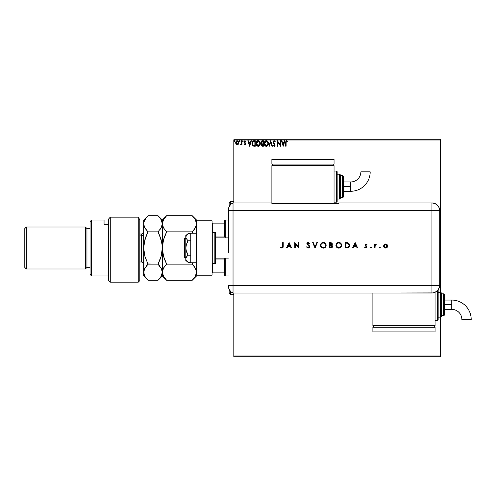 <?xml version="1.0" encoding="UTF-8"?>
<svg xmlns="http://www.w3.org/2000/svg" width="496" height="496" viewBox="0 0 496 496"><rect width="100%" height="100%" fill="white"/><g stroke="black" fill="none" stroke-linecap="round" stroke-linejoin="round"><path stroke-width="0.74" d="M233.814 356.779L440.491 356.779L233.814 356.779L233.814 293.068L233.814 356.779M233.814 139.996L440.491 139.996L440.491 292.287A0.775 0.775 0 0 1 441.273 293.068L441.273 316.374A0.775 0.775 0 0 1 440.491 317.155L440.491 356.004L233.814 356.004L440.491 356.004L440.491 356.779L440.491 317.155L438.16 317.155L440.491 317.155L440.491 292.287L438.16 292.287L440.491 292.287L440.491 317.155A0.775 0.775 0 0 0 441.273 316.374L441.273 293.068A0.775 0.775 0 0 0 440.491 292.287L440.491 139.996L233.814 139.996L233.814 202.932L233.814 139.996M235.699 142.575L237.231 140.703L238.762 142.749L238.359 144.162L237.231 144.82L238.359 144.162L238.743 143.121L238.675 142.048L237.9 140.895L236.555 140.895L235.904 141.713L235.718 143.121L236.58 144.64L237.565 144.776L238.254 144.299M241.552 140.777L241.974 140.777L241.552 140.777L241.459 143.611L240.504 144.683L241.075 144.758L241.552 144.162L241.552 144.751L241.974 144.751L241.974 140.777L241.974 144.751L241.974 140.777L241.552 140.777L241.49 143.474L240.504 144.683L241.552 144.162L241.552 144.751L241.974 144.751L241.552 144.751M245.328 141.329L245.57 141.608L244.993 141.193L245.57 141.608L245.805 141.242L244.943 140.703L245.805 141.242L245.57 141.608L244.993 141.193L244.478 141.831L245.669 143.778L244.869 144.82L245.625 144.138L245.532 143.164L244.478 141.831L244.881 141.205L245.57 141.608L245.805 141.242L244.844 140.709L244.069 142.011L245.222 143.976L244.063 144.255L244.869 144.82L244.063 144.255L244.869 144.82L244.063 144.255L244.311 143.914L244.063 144.255M251.943 143.425L251.943 143.425C251.881 141.856 252.576 140.969 254.026 140.777L252.402 141.589L251.999 144.175L253.003 145.929L255.291 146.215L255.291 140.777L254.026 140.777C252.576 140.969 251.881 141.856 251.943 143.425L253.171 146.016L255.291 146.215L255.291 140.777L255.291 146.215L254.126 146.208M262.291 140.777L263.376 140.777L261.745 140.895L261.008 142.321L261.863 143.71L261.386 144.541L261.522 145.632L262.093 146.146L263.376 146.215L263.376 140.777L263.376 146.215L263.376 140.777L262.291 140.777L261.008 142.321L261.863 143.71L261.355 144.863L262.607 146.215L263.376 146.215L262.477 146.208M269.34 146.215L268.888 146.215L270.63 140.777L268.888 146.215L269.34 146.215L270.667 142.085L271.988 146.215L272.44 146.215L270.698 140.777L272.44 146.215L270.698 140.777L268.888 146.215L269.34 146.215L270.667 142.085L271.988 146.215L272.44 146.215L271.988 146.215M280.184 140.777L280.184 144.82L277.462 140.777L277.462 146.215L277.884 146.215L277.884 142.16L280.6 146.215L280.6 140.777L280.184 140.777L280.6 140.777L280.184 140.777L280.184 144.82L277.462 140.777L277.462 146.215L277.884 146.215L277.884 142.16L280.6 146.215L280.6 140.777L280.513 146.215M286.111 142.594L286.49 141.242L287.5 141.682L287.717 141.261L286.688 140.635L285.87 141.168L285.69 146.215L286.111 146.215L286.111 142.594L286.694 141.193L287.5 141.682L287.717 141.261L286.688 140.635L285.69 142.538L285.69 146.215L286.111 146.215L286.111 142.594M284.537 140.777L284.995 140.777L283.253 146.215L284.995 140.777L284.537 140.777L283.979 142.519L282.453 142.519L281.895 140.777L281.437 140.777L283.179 146.215L284.995 140.777L284.537 140.777L283.979 142.519L282.453 142.519L281.895 140.777L281.437 140.777L283.179 146.215L281.437 140.777L281.895 140.777M274.152 140.635L273.296 141.131L272.998 142.104L274.66 144.919L274.251 145.781L273.395 145.099L273.073 145.433L274.121 146.351L274.858 145.929L275.082 144.869L273.556 142.65L273.482 141.744L274.183 141.193L275.032 142.098L275.373 141.825L274.152 140.635L272.998 142.104L274.672 145.105L274.127 145.793L273.395 145.099L273.073 145.433L274.121 146.351L275.094 145.086L273.42 142.116L274.183 141.193L275.032 142.098L275.373 141.825L274.152 140.635M268.398 143.468L267.896 141.608L266.78 140.703L265.819 140.703L264.331 142.526L264.331 144.472L265.397 146.084L266.817 146.277L267.914 145.347L268.398 143.468C268.417 141.924 267.716 140.976 266.302 140.635C264.883 140.988 264.188 141.943 264.213 143.493C264.188 145.068 264.895 146.016 266.333 146.351C267.741 145.985 268.429 145.024 268.398 143.468L268.392 143.716M260.313 143.468L259.805 141.608L258.695 140.703L257.728 140.703L256.24 142.526L256.24 144.472L257.306 146.084L258.726 146.277L259.823 145.347L260.313 143.468C260.332 141.924 259.631 140.976 258.211 140.635C256.798 140.988 256.097 141.943 256.128 143.493C256.097 145.068 256.804 146.016 258.242 146.351C259.65 145.985 260.338 145.024 260.313 143.468M250.926 140.777L251.385 140.777L249.643 146.215L251.385 140.777L250.926 140.777L250.368 142.519L248.843 142.519L248.285 140.777L247.826 140.777L249.575 146.215L251.385 140.777L250.926 140.777L250.368 142.519L248.843 142.519L248.285 140.777L247.826 140.777L249.575 146.215L247.826 140.777L248.285 140.777M243.294 141.155L242.687 140.858L242.798 141.571L243.294 141.155L242.947 141.608L243.294 141.155L242.947 141.608L242.6 141.155L242.947 141.608L242.6 141.155L242.947 140.703L242.6 141.155L242.947 140.703L243.294 141.155L242.947 141.608L242.6 141.155L242.947 140.703L243.294 141.155L242.947 141.608M240.089 141.155L239.587 140.746L239.475 141.459L240.07 141.317L239.742 141.608L240.089 141.155L239.742 141.608L239.388 141.155L239.742 141.608L239.388 141.155L239.742 140.703L239.388 141.155L239.742 140.703L240.089 141.155L239.742 141.608L239.388 141.155L239.742 140.703L240.089 141.155L239.742 140.703L240.089 141.155L239.742 140.703L239.388 141.155L239.742 140.703M234.168 141.081L234.769 140.858L234.18 141L234.434 141.602L234.856 141.155L234.509 141.608L234.856 141.155L234.509 141.608L234.162 141.155L234.509 141.608L234.162 141.155L234.509 140.703L234.162 141.155L234.509 140.703L234.856 141.155L234.509 141.608L234.162 141.155L234.509 140.703L234.856 141.155L234.509 141.608M440.491 139.221L233.814 139.221L440.491 139.221L440.491 139.996L440.491 139.221M286.111 146.215L285.69 146.215M285.696 142.234L285.708 141.924M286.533 140.647L287.717 141.261L287.5 141.682L286.694 141.193M287.246 141.459L286.899 141.236M285.721 141.813L285.69 142.538M283.216 144.9L282.633 143.077L283.799 143.077L283.216 144.9L282.633 143.077L283.799 143.077L283.216 144.9M277.884 146.215L277.462 146.215L277.562 140.777M275.373 141.825L274.896 141.8M273.432 141.924L273.625 142.767M273.556 142.65L274.84 144.187M273.873 143.102L274.251 143.518M275.082 145.303L274.858 145.929M275.038 145.533L274.865 145.923M274.468 146.277L274.121 146.351M273.073 145.433L273.395 145.099L273.575 145.402M273.6 145.44L274.251 145.781L274.672 145.105L273.984 143.939M273.395 145.099L274.127 145.793L274.53 144.559M274.648 145.34L274.66 144.919M273.904 143.865L273.333 143.183M273.271 143.071L273.563 143.487M273.135 142.798L273.023 142.383M272.998 142.104L273.073 142.606M273.184 141.317L273.017 141.85M267.679 145.669L267.914 145.347M267.487 145.874L267.028 146.19M266.209 146.345L265.844 146.289M265.025 145.768L264.721 145.384M264.331 144.472L264.486 144.944M264.529 141.961L264.356 142.439M264.715 141.62L265.007 141.236M266.42 140.641L266.78 140.703M267.226 140.914L267.89 141.608L267.226 140.907M268.342 142.767L268.392 143.226M266.997 146.202L267.623 145.737M267.834 144.454L267.921 144.1M266.544 145.774L264.641 143.691L266.315 141.193L267.983 143.474L266.414 145.793M264.907 144.77L265.1 145.099M264.721 144.262L264.653 143.89M264.92 144.801L264.728 144.274M264.728 142.705L265.434 141.521M265.143 141.819L264.883 142.259M264.653 143.102L264.728 142.712M267.053 141.416L267.58 141.986M262.421 146.208L262.093 146.146M261.473 144.224L261.727 143.828M261.324 143.313L261.132 142.984M261.082 141.763L261.528 141.044M261.212 143.152L261.491 143.487M261.51 142.761L262.08 143.288L261.448 142.557M262.055 145.533L261.795 144.634L262.421 143.933M261.814 144.541L262.961 143.914L262.961 145.657L261.776 144.857L261.944 145.427M261.776 144.745L262.291 145.632L262.961 145.657L262.744 143.914M262.961 143.356L262.961 141.329L262.961 143.356M261.938 143.232L261.516 142.78M261.429 142.197L262.235 141.341M262.173 141.354L262.483 141.329M261.448 142.085L261.851 141.453M259.396 145.874L258.943 146.19M258.782 146.258L259.532 145.737M256.928 145.762L256.637 145.384M256.444 141.961L256.265 142.439M256.624 141.627L256.916 141.242M257.548 140.771L257.963 140.653M258.087 140.641L258.689 140.703M256.24 144.472L256.401 144.944M259.253 141.676L259.768 142.575M259.743 144.454L259.892 143.474L258.032 145.781L256.544 143.499L258.224 141.193L259.892 143.474L259.836 144.1M259.371 145.167L258.323 145.793M256.816 144.77L257.015 145.099M256.544 143.499L256.568 143.102L256.544 143.499M256.835 144.801L256.568 143.89M256.637 142.705L257.343 141.521M257.052 141.819L256.792 142.259M259.892 143.474L259.873 143.084L259.892 143.474M258.72 145.694L259.284 145.272M253.487 146.122L252.855 145.818M253.549 140.808L253.09 140.945M253.394 145.502L252.576 144.627L253.394 145.502L254.597 145.657L253.394 145.502L252.359 143.425L253.059 141.614L254.87 141.329L254.87 145.657L254.293 145.65L254.87 145.657L254.87 141.329L254.423 141.329M249.606 144.9L249.023 143.077L250.189 143.077L249.606 144.9L249.023 143.077L250.189 143.077L249.606 144.9M244.807 144.813L244.404 144.627M244.41 144.057L244.844 144.33L244.311 143.914L244.844 144.33L245.247 143.797L244.844 144.33L245.148 143.437L244.063 141.85L244.199 142.47M244.311 143.914L244.844 144.33L244.311 143.914L244.844 144.33L245.247 143.797L244.733 143.028M244.937 144.317L245.241 143.704M245.08 140.715L244.063 141.85M245.57 141.608L244.881 141.205L244.478 141.831L244.993 141.193M244.509 141.627L245.173 142.736M244.485 141.93L244.627 142.271M245.669 143.778L245.532 143.164L245.669 143.778M245.576 144.286L245.222 144.72M241.552 144.162L240.827 144.82L240.504 144.683L241.013 144.305M240.845 144.324L241.515 143.27M241.527 143.133L241.546 142.749M239.742 141.608L239.388 141.155M235.693 142.749L236.102 144.162L237.231 144.82M236.914 144.782L236.58 144.64M235.922 143.846L235.798 143.524M235.786 143.48L235.718 143.133M235.743 142.222L235.842 141.875M237.9 140.895L238.458 141.509M238.669 143.487L238.545 143.834M237.565 144.776L237.875 144.64M237.231 141.193L238.347 142.749L237.162 144.33L236.177 142.222L236.127 143.015L237.231 141.193L238.012 141.62M238.086 141.732L238.328 142.482M237.162 144.33L238.347 142.749L237.491 144.286M237.094 144.317L236.127 143.015M234.509 140.703L234.162 141.155L234.434 140.715M267.89 142.699L267.958 143.084M265.93 145.731L265.416 145.44M256.568 143.102L256.637 142.712M259.799 142.699L259.873 143.084M257.839 145.731L257.331 145.44M254.293 145.65L253.537 145.551M236.177 142.222L236.728 141.348M238.285 143.276L238.08 143.772M230.702 294.618L229.152 293.068L229.152 289.329L229.152 293.068L230.702 294.618L233.814 294.618L230.702 294.618L230.702 291.493L230.702 294.618M229.152 202.932L230.702 201.382L233.814 201.382L230.702 201.382L230.702 204.507L230.702 201.382L229.152 202.932L229.152 206.671L229.152 202.932M224.49 259.017L224.49 275.193L225.265 275.974L225.265 258.1L225.265 275.974L228.371 275.974L225.265 275.974L224.49 275.193L224.49 258.1L224.49 259.017L215.63 259.017L224.49 259.017M224.49 236.983L224.49 223.138L224.49 236.983L215.63 236.983L224.49 236.983M224.49 220.807L224.49 223.138L224.49 220.807L225.265 220.026L224.49 220.807M225.265 237.9L225.265 220.026L225.265 237.9M228.371 220.026L225.265 220.026L228.371 220.026M212.059 272.862L224.49 272.862L212.524 272.862L212.524 263.475L212.524 272.862L212.059 272.862M224.49 223.138L212.059 223.138L212.524 223.138L212.524 232.525L212.524 223.138L224.49 223.138M185.795 238.675L184.549 238.675L184.549 257.325L185.795 257.325L184.549 257.325L184.549 238.675L185.795 238.675M228.371 237.9L215.63 237.9L228.371 237.9M215.63 258.1L228.371 258.1L215.63 258.1M212.834 263.537L212.834 232.463A0.775 0.775 0 0 0 212.059 233.238A0.775 0.775 0 0 1 212.834 232.463L212.834 263.537L214.855 263.537A0.775 0.775 0 0 0 215.63 262.762L215.63 233.238A0.775 0.775 0 0 0 214.855 232.463L214.855 263.537L214.855 232.463L212.834 232.463L214.855 232.463A0.775 0.775 0 0 1 215.63 233.238L215.63 262.762A0.775 0.775 0 0 1 214.855 263.537L212.834 263.537A0.775 0.775 0 0 1 212.059 262.762A0.775 0.775 0 0 0 212.834 263.537M212.059 220.807L212.059 275.193L196.515 275.193L212.059 275.193L212.059 220.807L196.515 220.807L196.515 275.193L196.515 220.807L212.059 220.807M190.768 262.762L196.515 262.762L190.768 262.762L190.768 248L196.515 248L190.768 248L190.768 233.238L196.515 233.238L190.768 233.238L190.768 262.762M187.755 262.068L190.768 262.353L188.083 262.353L185.969 259.724L185.795 248L185.795 260.431L185.963 257.821L186.453 256.897L185.963 257.815L187.178 256.017L188.083 255.18L190.768 255.18L188.083 255.18L185.969 249.91L185.963 246.103L187.178 242.507L188.083 240.82L190.768 240.82L188.083 240.82L185.963 238.185L185.969 236.282L187.178 234.484L188.083 233.647L190.768 233.647L187.885 233.814M185.795 258.769L186.453 256.897L188.083 255.18L186.453 251.751L185.795 248L185.795 235.569L185.963 238.179L188.083 240.82L186.453 244.255L185.795 248L185.795 237.231L186.453 235.364L188.083 233.647L185.795 235.569M185.795 260.431L188.083 262.353L185.969 259.724M228.371 285.944A7.769 7.769 0 0 0 233.033 293.068A7.769 7.769 0 0 1 228.371 285.944L228.699 288.164L229.642 290.203L231.13 291.884L233.033 293.068L233.033 202.932L231.13 204.116L229.642 205.797L228.699 207.836L228.371 210.056A7.769 7.769 0 0 1 233.033 202.932A7.769 7.769 0 0 0 228.371 210.056L228.371 210.248M228.52 244.057L228.371 210.707L233.033 210.707L233.033 202.932L233.033 210.707L228.371 210.707L228.47 252.879M233.033 285.293L233.033 210.707L431.948 210.707L431.948 285.293L228.371 285.293L233.033 285.293L233.033 210.707L233.033 293.068L233.033 285.293L233.033 293.068L431.948 293.062L431.948 285.293L233.033 285.293M228.6 246.016L228.52 251.937M379.359 247.616L379.986 248.037L380.134 247.293L379.397 247.442L379.812 247.163L379.359 247.616L379.812 247.163L380.265 247.616L379.812 247.163L380.265 247.616L379.812 248.068L380.265 247.616L379.812 248.068L379.359 247.616L379.812 247.163L380.265 247.616L379.812 248.068L379.359 247.616L379.812 247.163L380.265 247.616L379.812 248.068L379.359 247.616L379.812 248.068M370.363 247.616L370.909 248.062L371.138 247.293L370.4 247.442L370.822 247.163L371.275 247.616L370.816 247.163L371.275 247.616L370.816 248.068L371.275 247.616L370.816 248.068L370.363 247.616L370.816 247.163L371.275 247.616L370.816 248.068L370.363 247.616L370.816 248.068L370.363 247.616L370.816 248.068L371.262 247.529M353.047 248L352.513 248L355.093 242.563L352.513 248L353.047 248L353.877 246.258L356.339 246.258L357.145 248L357.672 248L355.167 242.563L352.513 248L353.047 248L353.877 246.258L356.339 246.258L357.145 248L357.672 248L355.167 242.563L357.672 248L357.145 248M335.916 245.303L336.759 247.318L338.929 248.136L340.808 247.306L341.639 245.278L340.795 243.238L338.743 242.42L336.728 243.269L335.916 245.303C336.083 247.045 337.038 247.988 338.787 248.136C340.529 247.981 341.484 247.027 341.639 245.278C341.477 243.511 340.51 242.563 338.743 242.42C337.007 242.6 336.065 243.561 335.916 245.303L335.922 245.16M320.441 245.303L321.278 247.318L323.448 248.136L325.326 247.306L326.157 245.278L325.314 243.238L323.262 242.42L321.247 243.269L320.441 245.303C320.602 247.045 321.563 247.988 323.305 248.136C325.054 247.981 326.002 247.027 326.157 245.278C325.996 243.511 325.035 242.563 323.262 242.42C321.526 242.6 320.583 243.561 320.441 245.303M308.146 248.136L309.225 247.721L309.702 246.667L309.275 245.65L307.384 243.951L307.836 243.021L309.188 243.679L309.628 243.344L308.183 242.42L307.235 242.773L306.863 243.914L309.014 246.128L309.12 247.039L308.146 247.585L306.95 246.673L306.491 246.952L308.146 248.136L309.702 246.667L307.328 243.666L308.128 242.978L309.188 243.679L309.628 243.344L308.183 242.42L306.838 243.691L309.213 246.661L308.146 247.585L306.95 246.673L306.491 246.952L308.146 248.136M287.01 248L286.477 248L289.063 242.563L286.477 248L287.01 248L287.841 246.258L290.303 246.258L291.109 248L291.642 248L289.131 242.563L286.477 248L287.01 248L287.841 246.258L290.303 246.258L291.109 248L291.642 248L289.131 242.563L291.642 248L291.109 248M282.714 246.177L282.379 247.442L280.91 247.095L280.624 247.51L281.84 248.136L283.024 247.529L283.204 242.563L282.714 242.563L282.714 246.177L281.964 247.585L280.91 247.095L280.624 247.51L281.933 248.136L283.204 246.233L283.204 242.563L282.714 242.563L282.695 246.76M295.269 248L295.269 243.728L298.964 248L298.964 242.563L298.474 242.563L298.474 246.841L294.779 242.563L294.779 248L295.269 248L294.779 248L295.269 248L295.269 243.728L298.964 248L298.964 242.563L298.474 242.563L298.474 246.841L294.779 242.563L294.779 248L294.878 242.563M316.845 242.563L317.372 242.563L315.072 248L317.372 242.563L316.845 242.563L315.034 246.847L313.224 242.563L312.697 242.563L314.997 248L312.697 242.563L314.997 248L317.372 242.563L316.845 242.563L315.034 246.847L313.224 242.563L312.697 242.563L313.224 242.563M331.204 247.994L329.573 248L331.985 247.783L332.779 246.338L331.731 245.067L332.326 244.249L332.06 243.046L329.573 242.563L329.573 248L329.573 242.563L329.573 248L331.043 248L332.779 246.456L331.731 245.067L332.363 243.908L330.634 242.563L329.573 242.563L330.789 242.563M346.741 248L348.967 247.107L349.426 244.534L348.068 242.835L345.055 242.563L345.055 248L346.741 248C348.49 247.981 349.413 247.101 349.519 245.346L347.876 242.755L345.055 242.563L345.055 248L345.055 242.563L346.152 242.563M365.713 243.976L365.081 244.416L364.969 245.315L366.519 247.07L365.961 247.572L365.044 247.163L364.715 247.529L366.079 248.05L366.997 247.151L366.835 246.307L365.453 245.173L365.732 244.485L366.618 244.863L366.947 244.522L365.93 243.958L366.947 244.522L365.93 243.958L364.926 244.999L366.532 246.94L365.831 247.585L365.044 247.163L364.715 247.529L365.856 248.068L367.021 246.921L365.416 244.981L365.93 244.441L366.618 244.863L366.947 244.522L366.618 244.863L365.564 244.602M375.038 248L374.548 248L375.038 248L375.168 245.148L376.433 244.094L375.708 244.007L375.038 244.609L375.038 244.026L374.548 244.026L374.548 248L374.548 244.026L374.548 248L375.038 248L375.125 245.303L376.433 244.094L375.038 244.609L375.038 244.026L374.548 244.026L375.038 244.026M384.09 244.615L383.551 246.227L384.456 247.74L386.396 247.932L387.506 246.81L387.444 245.086L386.024 243.995L384.239 244.466L383.544 246.022C383.662 247.281 384.344 247.969 385.603 248.068C386.861 247.963 387.543 247.281 387.661 246.022L387.116 244.609L385.603 243.958L384.09 244.615M431.948 202.932L431.948 210.707L439.716 210.707C439.258 205.983 436.666 203.397 431.948 202.932A7.769 7.769 0 0 1 439.716 210.707L439.127 207.731L437.441 205.208L434.918 203.527L431.948 202.932L338.706 202.932L338.706 203.726L271.889 203.726L271.889 202.932L233.033 202.932L233.033 210.707L431.948 210.707L431.948 202.932L338.706 202.932L338.706 203.726L271.889 203.726L271.889 202.932L233.033 202.932M439.716 210.707L439.716 283.743L439.716 210.707L431.948 210.707L431.948 285.293L439.71 285.293L439.716 283.743L439.71 285.293L431.948 285.293L431.948 293.062L434.918 292.466L438.402 289.608L439.375 287.55L439.71 285.293L438.402 289.608L436.263 291.753L433.461 292.913L372.893 293.062L372.893 325.698L435.054 325.698L435.054 292.411L435.054 325.698L372.893 325.698L372.893 293.068L233.033 293.068M282.714 242.563L283.204 242.563L283.204 246.233M283.197 246.586L283.148 247.12M280.624 247.51L280.91 247.095L282.075 247.572M280.91 247.095L281.424 247.417M289.087 243.623L290.048 245.7L288.102 245.7L289.087 243.623L290.048 245.7L288.102 245.7L289.087 243.623M298.474 242.563L298.964 242.563L298.852 248M306.559 247.07L306.95 246.673L307.167 247.002M307.272 247.132L307.762 247.504M308.047 247.578L308.537 247.516M309.014 247.2L308.915 245.997M309.213 246.661L309.014 246.128M308.462 245.582L307.148 244.522M309.628 243.344L309.064 243.524M308.289 242.99L307.842 243.021M308.128 242.978L307.328 243.666L308.276 244.807M307.346 243.517L307.619 244.299M322.425 242.55L323.119 242.426M324.384 242.625L325.308 243.232M325.333 243.257L326.027 244.385M325.946 246.388L325.333 247.299M324.806 247.727L323.832 248.093M322.747 248.093L321.718 247.684M321.699 247.671L320.856 246.797M325.667 245.39L325.667 245.278C325.519 243.858 324.725 243.096 323.287 242.978C324.725 243.096 325.519 243.858 325.667 245.278L325.568 245.979M325.667 245.278L325.667 245.278C325.525 246.71 324.731 247.473 323.287 247.585L322.394 247.423M321.625 246.927L320.924 245.303C321.067 243.883 321.854 243.108 323.287 242.978L324.961 243.635L325.667 245.16M322.58 247.485L323.287 247.585C321.861 247.473 321.073 246.71 320.924 245.303L320.924 245.303M320.937 245.532L321.104 246.19M321.978 247.206L321.631 246.934M322.189 243.245L322.605 243.077M321.358 243.945L321.792 243.499M320.937 245.074L321.024 244.621M331.762 242.792L332.363 243.908M332.326 244.249L332.208 244.565M331.402 245.483L330.386 245.421L331.402 245.483L332.295 246.456L330.063 247.442L330.063 245.421L331.278 245.464M331.619 247.343L332.295 246.456L331.396 247.399M330.392 244.863L330.063 244.863L330.063 243.121L331.867 243.821L330.392 244.863L331.235 244.77L331.867 244.044L331.365 244.714L330.063 244.863L330.063 243.121L330.727 243.121M330.758 247.442L330.063 247.442L330.063 245.421L330.386 245.421M339.859 242.625L340.789 243.232M340.814 243.257L341.508 244.385M341.434 246.376L340.578 247.51M340.287 247.727L339.314 248.093M337.689 247.938L337.199 247.684M337.181 247.671L336.759 247.318M341.149 245.39L341.149 245.278C341.006 246.71 340.213 247.473 338.768 247.585L338.768 247.585C337.342 247.473 336.555 246.71 336.406 245.303C336.548 243.883 337.336 243.108 338.768 242.978L339.834 243.226L338.768 242.978C340.206 243.096 341 243.858 341.149 245.278L341.05 245.979M336.579 246.19L336.406 245.303L337.46 247.206M341.149 245.278L340.969 244.379L341.149 245.278M337.671 243.245L338.086 243.077M336.84 243.945L337.274 243.499M336.418 245.067L336.505 244.621M347.026 242.594L347.343 242.631M348.88 243.443L349.116 243.772M349.302 244.144L349.426 244.54M348.961 247.113L348.26 247.715M348.087 247.795L347.02 247.994M349.004 244.968L348.669 244.057L349.01 245.663L347.721 247.306L345.545 247.442L345.545 243.121L347.597 243.269L349.01 245.005M349.01 245.663L348.924 246.084M347.181 243.189L347.491 243.245M346.344 243.127L346.766 243.145M348.669 244.057L348.353 243.691L348.669 244.057M349.004 245.718L348.601 246.698M346.165 247.442L345.545 247.442L345.545 243.121L346.134 243.121M355.124 243.623L356.085 245.7L354.138 245.7L355.124 243.623L356.085 245.7L354.138 245.7L355.124 243.623M366.085 243.97L366.401 244.075M366.618 244.863L365.93 244.441L366.618 244.863L365.93 244.441L365.416 244.981L366.352 245.886M366.036 244.454L365.552 245.34L366.835 246.307L367.015 247.033M365.93 244.441L365.552 245.34L367.021 246.921L365.856 248.068M365.422 244.875L365.961 245.663M365.416 244.981L365.552 245.34M364.715 247.529L365.044 247.163L366.315 247.405M365.961 247.572L366.532 246.94L366.333 246.5M365.831 247.585L366.395 246.562L364.926 244.999L365.106 245.613M366.519 247.07L365.794 246.152M370.816 247.163L371.275 247.616M376.433 244.094L375.038 244.609L376.433 244.094L375.075 245.638M379.812 247.163L380.265 247.616M386.024 243.995L386.427 244.113M386.799 244.33L387.116 244.609M387.624 246.425L387.45 246.934M387.314 247.169L387.06 247.479M384.456 247.746L383.885 247.163M383.699 246.816L383.582 246.425M383.892 247.169L384.146 247.479M387.171 246.028L385.603 247.585L384.034 246.028L385.603 244.441L387.171 246.028L387.054 245.421L387.14 246.332L387.147 245.731M384.034 246.028L384.493 244.912L385.603 244.441L384.995 244.559M385.603 247.585L384.487 247.138L385.603 247.585M387.165 246.183L386.719 247.138L385.907 247.554M384.487 247.138L384.059 246.332M384.722 244.714L384.295 245.148M384.288 245.154L384.065 245.706M332.14 245.954L332.283 246.301M339.667 243.152L340.969 244.379M346.946 247.417L346.555 247.436M385.758 244.454L386.514 244.739M350.753 186.62L350.753 191.276A19.437 19.437 0 0 0 370.19 171.845L360.865 171.845A10.112 10.112 0 0 1 350.753 181.958L350.753 186.62L343.368 186.62L343.368 196.72L343.368 176.514A0.775 0.775 0 0 0 342.593 175.739L342.593 197.495A0.775 0.775 0 0 0 343.368 196.72A0.775 0.775 0 0 1 342.593 197.495L342.593 175.739L340.262 175.739L342.593 175.739A0.775 0.775 0 0 1 343.368 176.514L343.368 186.62L350.753 186.62L350.753 181.958A10.112 10.112 0 0 0 360.865 171.845L370.19 171.845A19.437 19.437 0 0 1 350.753 191.276L350.753 186.62M336.375 171.077L336.375 202.157A0.775 0.775 0 0 0 337.156 201.382L337.156 171.852A0.775 0.775 0 0 0 336.375 171.077L334.044 171.077L336.375 171.077A0.775 0.775 0 0 1 337.156 171.852L337.156 201.382A0.775 0.775 0 0 1 336.375 202.157L336.375 171.077M339.487 174.183L339.487 199.051A0.775 0.775 0 0 0 340.262 198.27L340.262 174.964A0.775 0.775 0 0 0 339.487 174.183L337.156 174.183L339.487 174.183A0.775 0.775 0 0 1 340.262 174.964L340.262 198.27A0.775 0.775 0 0 1 339.487 199.051L339.487 174.183M340.262 197.495L342.593 197.495L340.262 197.495M337.156 199.051L339.487 199.051L337.156 199.051M334.044 202.157L336.375 202.157L334.044 202.157M334.044 203.726L334.044 165.639L271.889 165.639L271.889 202.932L271.889 165.639L334.044 165.639L334.044 203.726M272.664 164.083L272.664 165.639L272.664 164.083M333.269 164.083L333.269 165.639L333.269 164.083M271.889 159.421L271.889 164.083L271.889 159.421L334.044 159.421L334.044 164.083L271.889 164.083L334.044 164.083L334.044 159.421L271.889 159.421M451.763 300.061A19.437 19.437 0 0 1 471.2 319.492A19.437 19.437 0 0 0 451.763 300.061L451.763 304.724L451.763 300.061L444.379 300.061M461.875 319.492A10.112 10.112 0 0 0 451.763 309.38L451.763 304.724L444.379 304.724L451.763 304.724L451.763 309.38A10.112 10.112 0 0 1 461.875 319.492L471.2 319.492L461.875 319.492M438.16 319.486A0.775 0.775 0 0 1 437.385 320.261L435.054 320.261L437.385 320.261L437.385 290.836L437.385 320.261A0.775 0.775 0 0 0 438.16 319.486L438.16 289.955L438.16 319.486M443.604 293.843A0.775 0.775 0 0 1 444.379 294.618L444.379 314.824A0.775 0.775 0 0 1 443.604 315.599L441.273 315.599L443.604 315.599L443.604 293.843L441.273 293.843L443.604 293.843L443.604 315.599A0.775 0.775 0 0 0 444.379 314.824L444.379 294.618A0.775 0.775 0 0 0 443.604 293.843M373.674 325.698L373.674 327.255L373.674 325.698M434.279 327.255L434.279 325.698L434.279 327.255M372.893 327.255L372.893 331.917L372.893 327.255L435.054 327.255L435.054 331.917L435.054 327.255L372.893 327.255M435.054 331.917L372.893 331.917L435.054 331.917M138.241 217.161L139.798 219.74L138.241 217.161L110.267 217.161L110.267 282.187L110.267 217.161L108.717 218.897L108.717 280.637L108.717 218.897L110.267 217.161L138.241 217.161L138.241 282.187L138.241 217.161L139.798 219.74L138.241 217.161M139.798 280.637L138.241 282.187L139.798 280.637L139.798 219.74L139.798 280.637M91.624 220.026L90.067 221.582L90.067 274.418L91.624 275.974L91.624 220.026L91.624 275.974L108.717 275.974L91.624 275.974L90.067 274.418L90.067 221.582L91.624 220.026L104.055 220.026L91.624 220.026M85.405 268.981L86.961 267.425L86.961 228.575L85.405 227.019L85.405 268.981L85.405 227.019L26.356 227.019L24.8 228.575L24.8 267.425L26.356 268.981L26.356 227.019L26.356 268.981L85.405 268.981L26.356 268.981L24.8 267.425L24.8 228.575L26.356 227.019L85.405 227.019L86.961 228.575L86.961 267.425L90.067 267.425L86.961 267.425L85.405 268.981M90.067 228.575L86.961 228.575L90.067 228.575M104.055 220.298L104.055 224.242L108.717 224.242L104.055 224.242L104.055 220.026M139.798 261.987L141.348 261.987L141.348 235.885A2.331 2.021 180 0 0 143.679 233.87A2.331 2.021 0 0 1 141.348 235.885L141.348 234.013C142.767 233.876 143.542 233.095 143.679 231.682M141.348 260.115L141.348 235.885L139.798 235.885L141.348 235.885L141.348 234.013L139.798 234.013M196.515 272.223L195.312 276.371L192.188 280.302L166.656 280.302L192.188 280.302L195.312 276.371L196.205 274.319L196.515 272.223L196.199 270.115L196.435 271.163L195.306 268.069L196.515 272.223M163.593 276.483L166.656 280.302L163.55 276.396L162.328 272.223L163.531 268.076L166.656 264.151L192.188 264.151L195.3 268.051L196.199 270.103M192.882 264.864L194.004 266.16L192.188 264.151L192.857 262.762L192.188 264.151L192.857 262.762L192.188 264.151L166.656 264.151L163.55 256.345L162.328 248L163.531 239.704L166.656 231.849L192.188 231.849L192.857 233.238L192.188 231.849L166.656 231.849L163.537 227.924L162.328 223.777L163.537 219.616L166.656 215.698L192.188 215.698L195.312 219.623L196.515 223.777L195.306 227.931L192.188 231.849L195.3 227.949L193.93 229.927L196.199 225.891L196.515 223.758M192.795 216.324L192.188 215.698L166.656 215.698L162.328 220.026L162.638 225.872M163.258 227.416L162.409 224.837L162.409 222.71L163.537 219.616L164.914 217.626M164.914 235.699L163.55 239.655L166.656 231.849L164.914 235.699L166.656 231.849L163.537 227.924M163.079 241.471L162.409 245.867L162.632 252.142M164.79 259.991L163.55 256.345L162.409 250.133L162.638 243.821L163.531 239.704M164.914 260.301L166.656 264.151L163.531 268.076L162.645 270.122L163.537 268.076M162.409 271.163L162.645 270.122L162.409 271.163M163.041 269.043L162.645 270.122M163.798 267.629L163.537 268.069M164.598 236.518L163.544 239.68M163.097 241.409L162.651 243.753M166.166 216.2L165.044 217.465M163.55 276.396L162.328 272.223L162.328 223.777L162.328 275.974L162.328 272.223L161.126 276.371L158.001 280.302L148.006 280.302L144.9 276.396L144.001 274.344L143.679 220.026L143.679 275.974L143.989 270.134L143.679 272.223L144.882 268.076L148.006 264.151L146.27 266.067L148.006 264.151L144.9 256.345L143.679 248L144.882 239.704L148.006 231.849L144.888 227.924L143.759 224.831L143.759 222.71L144.894 219.616L147.622 216.095M195.846 269.142L193.93 266.073M195.87 226.808L196.515 223.777L196.199 221.662M192.975 231.031L192.188 231.849M196.515 220.807L196.515 220.026L192.188 215.698L195.312 219.623L196.205 221.675M195.095 276.743L195.281 276.427M196.515 220.98L196.515 220.026M161.119 276.377L158.001 280.302L148.006 280.302L143.679 275.974M158.608 216.324L161.119 219.623L162.328 223.777L161.119 227.937L158.001 231.849L161.113 239.655L162.248 245.867L162.018 252.179L161.126 256.296L158.001 264.151L161.113 268.051L162.328 272.223L162.012 270.109L162.328 272.223L161.126 276.371M161.665 226.833L162.328 223.758M162.328 223.777L162.328 220.026L158.001 215.698L148.006 215.698L158.001 215.698L161.119 219.623L162.012 221.675L162.328 223.777L162.012 225.891L159.743 229.927L161.113 227.949L158.001 231.849L148.006 231.849L146.264 235.699L148.006 231.849L145.402 228.755M159.855 235.978L162.006 243.753L162.328 248L161.126 256.296L158.001 264.151L161.119 256.32L160.065 259.482M161.56 254.591L162.248 250.133L162.025 243.858M162.006 252.247L161.578 254.529M159.762 266.092L159.297 265.534M147.913 263.965L158.001 264.151L161.64 269.099M144.286 269.297L148.006 264.151L144.9 256.345L143.679 248L143.989 243.821L145.948 236.518M145.142 267.648L143.995 270.128M144.448 241.409L143.759 245.867L143.983 252.142M146.252 278.361L144.913 276.427M145.514 218.631L144.962 219.492M146.277 217.614L143.679 220.026M143.989 225.866L143.679 223.777L144.596 227.391M144.001 243.753L144.429 241.471M143.679 223.777L143.995 221.662L146.264 217.626M159.743 260.301L158.001 264.151L148.006 264.151M146.264 235.699L148.006 231.849L158.001 231.849L159.867 236.009M144.894 276.384L143.679 272.223M162.328 272.223L162.012 270.115M350.753 191.276L343.368 191.276M350.753 181.958L343.368 181.958M451.763 309.38L444.379 309.38M138.241 282.187L110.267 282.187L108.717 280.637M166.656 280.302L162.328 275.974L158.001 280.302M196.515 275.974L192.188 280.302M141.348 261.987C142.767 262.124 143.542 262.905 143.679 264.318"/></g></svg>
